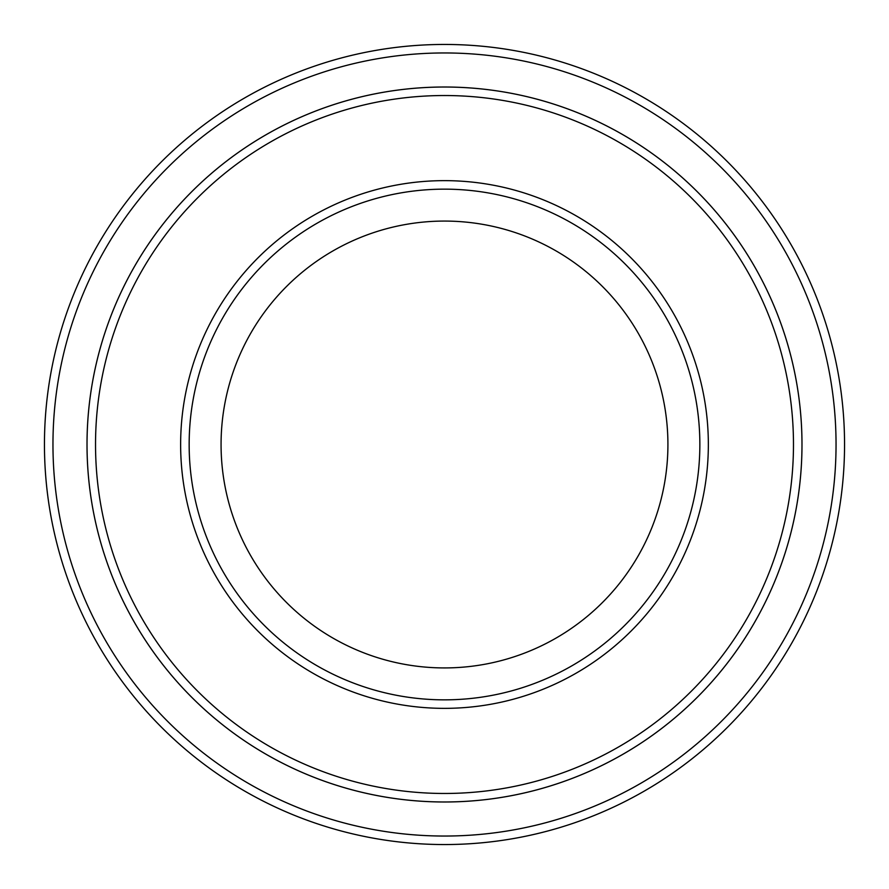 <?xml version="1.0" encoding="UTF-8"?>
<svg xmlns="http://www.w3.org/2000/svg" width="889" height="889" viewBox="0 0 889 889"><rect width="100%" height="100%" fill="white"/><g stroke="black" fill="none" stroke-linecap="round" stroke-linejoin="round"><path stroke-width="1.33" d="M95.534 444.5A348.966 348.966 0 0 0 618.988 746.716A348.966 348.966 0 0 0 618.988 142.284A348.966 348.966 0 0 0 95.534 444.5M87.022 444.5A357.478 357.478 0 0 0 444.5 801.978A357.478 357.478 0 0 0 801.978 444.5A357.478 357.478 0 0 0 444.5 87.022A357.478 357.478 0 0 0 87.022 444.5M699.854 444.5A255.354 255.354 0 0 1 316.828 665.639A255.354 255.354 0 0 1 316.828 223.361A255.354 255.354 0 0 1 699.854 444.5M667.917 444.5A223.417 223.417 0 0 1 332.786 637.991A223.417 223.417 0 0 1 332.786 251.009A223.417 223.417 0 0 1 667.917 444.5M52.962 444.5A391.538 391.538 0 0 0 640.269 783.587A391.538 391.538 0 0 0 640.269 105.413A391.538 391.538 0 0 0 52.962 444.5M801.989 444.5A357.489 357.489 0 0 1 265.755 754.094A357.489 357.489 0 0 1 265.755 134.906A357.489 357.489 0 0 1 801.989 444.5M844.55 444.5A400.05 400.05 0 0 0 444.5 44.45A400.05 400.05 0 0 0 44.45 444.5A400.05 400.05 0 0 0 444.5 844.55A400.05 400.05 0 0 0 844.55 444.5M180.634 444.5A263.866 263.866 0 0 0 576.428 673.006A263.866 263.866 0 0 0 576.428 215.994A263.866 263.866 0 0 0 180.634 444.5"/></g></svg>

